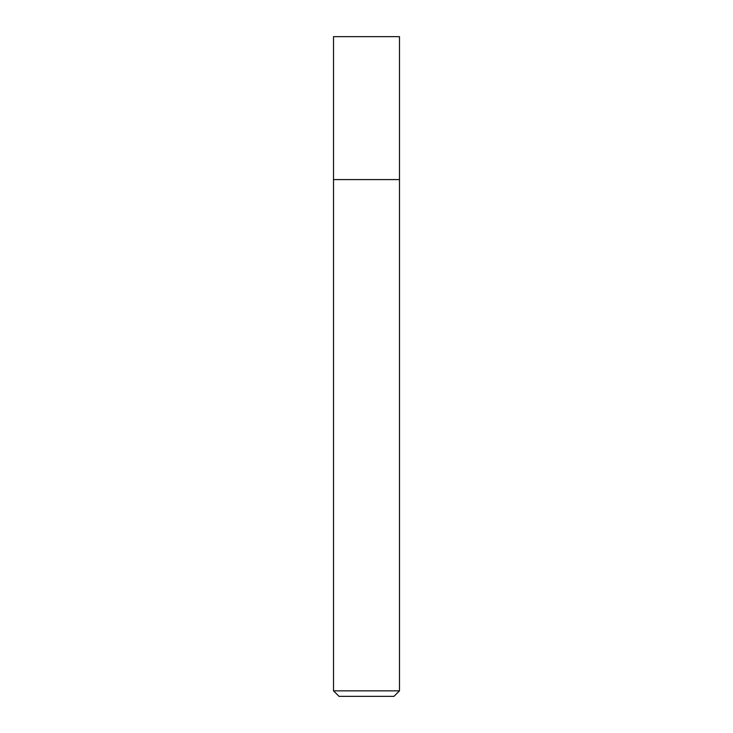 <?xml version="1.0" encoding="UTF-8"?>
<svg xmlns="http://www.w3.org/2000/svg" width="733" height="733" viewBox="0 0 733 733"><rect width="100%" height="100%" fill="white"/><g stroke="black" fill="none" stroke-linecap="round" stroke-linejoin="round"><path stroke-width="1.1" d="M399.485 690.852L393.988 696.35L339.012 696.35L333.515 690.852L399.485 690.852L399.485 36.65L333.515 36.65L333.515 179.585L399.485 179.585L333.515 179.585L333.515 36.65M333.515 690.852L333.515 179.585"/></g></svg>
